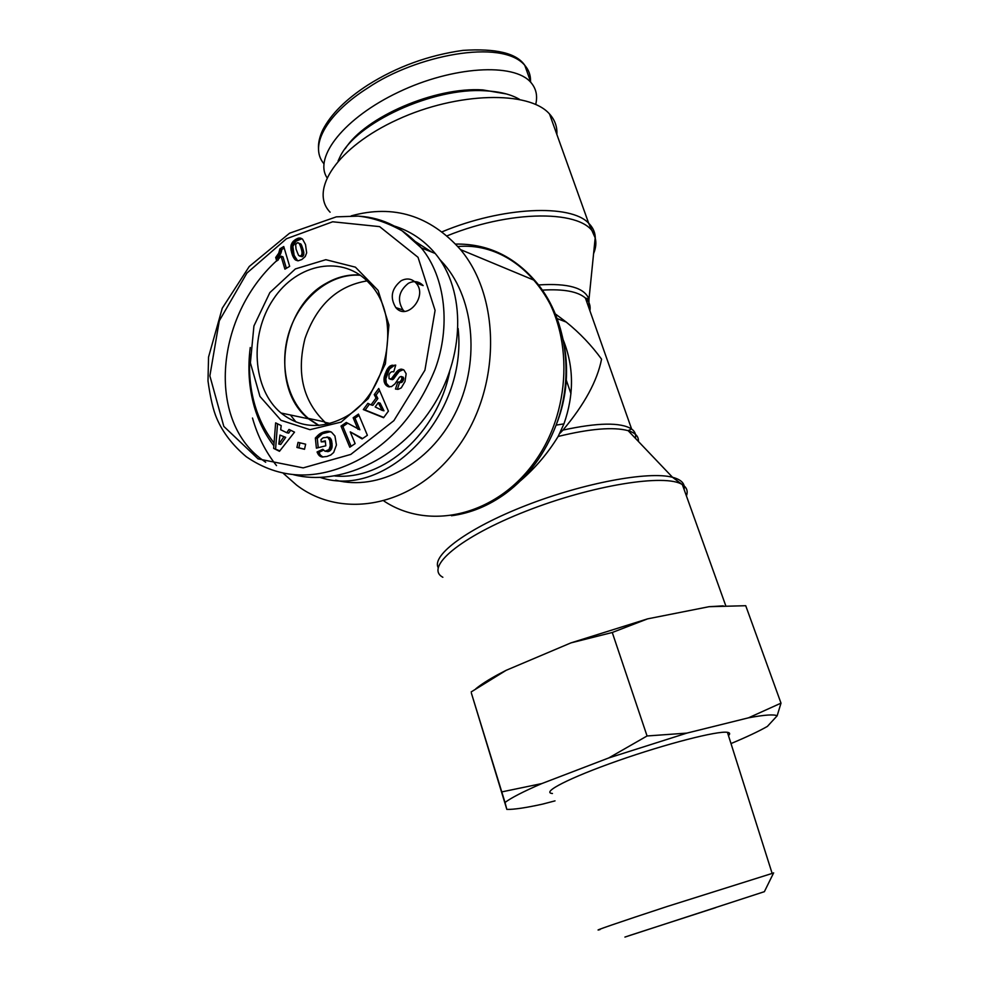 <?xml version="1.0" encoding="UTF-8"?>
<svg xmlns="http://www.w3.org/2000/svg" width="989" height="989" viewBox="0 0 989 989"><rect width="100%" height="100%" fill="white"/><g stroke="black" fill="none" stroke-linecap="round" stroke-linejoin="round"><path stroke-width="1.48" d="M360.367 275.276C331.636 272.89 301.979 296.032 290.284 328.669C278.478 361.269 285.895 399.445 308.321 418.372L318.915 425.394M367.03 280.901C337.348 285.846 316.665 305.069 304.983 338.572C296.403 373.001 302.98 400.78 324.689 421.895L327.458 424.083M250.254 347.51C247.633 367.859 248.919 387.391 254.124 406.108C258.401 421.091 264.978 434.307 273.854 445.779M320.399 477.489C386.328 499.717 467.723 415.85 458.142 328.521M274.077 442.985C265.275 431.76 258.784 418.792 254.581 404.056C250.143 388.183 248.622 371.604 250.032 354.309M449.661 371.777C437.274 433.565 383.707 480.469 334.987 475.981M335.679 480.147C378.082 491.273 429.115 464.521 454.557 414.688C480.184 365.003 475.252 300.297 444.086 264.187L439.685 259.365M431.637 252.022L415.516 241.662M290.42 414.997L295.921 421.957M318.47 425.418L308.469 418.792C269.676 388.924 280.579 307.616 326.37 283.225C337.237 276.982 348.437 274.25 359.996 275.016M275.696 257.499L278.75 253.147L279.899 248.832L283.744 246.521L289.653 266.35L284.919 269.156L281.061 256.163L276.747 261.047L275.696 257.499L277.612 258.154L278.181 260.082M281.061 256.163L282.978 256.831L286.377 268.291M284.214 248.078L281.803 249.512L280.666 253.814L277.612 258.154M279.899 248.832L281.803 249.512M279.751 249.896L281.667 250.576M279.516 251.008L281.432 251.676M279.182 252.096L281.099 252.764M278.75 253.147L280.666 253.814M278.404 253.839L280.32 254.507M277.884 254.705L279.8 255.372M277.254 255.619L279.17 256.275M276.524 256.534L278.441 257.202M303.648 255.174L303.561 251.107L300.916 244.048L297.318 242.713L295.624 244.567L296.07 249.203L298.554 255.385L302.078 256.72L303.648 255.174L301.756 254.507L301.991 253.518L303.883 254.185M301.991 253.518L301.991 252.294L303.883 252.961M301.991 252.294L303.883 252.875M301.991 252.195L301.868 251.404L303.771 252.084M301.868 251.404L301.67 250.427L303.561 251.107M301.67 250.427L301.385 249.277L303.277 249.957M301.385 249.277L301.052 248.14L302.943 248.82M301.052 248.14L300.619 246.768L302.51 247.46M300.619 246.768L300.186 245.593L302.09 246.286M300.186 245.593L299.791 244.654L301.682 245.334M299.791 244.654L299.395 243.9L301.286 244.592M299.395 243.9L300.916 244.048M299.012 243.356L300.804 243.937M298.913 243.245L298.134 242.738M299.383 255.99L302.078 256.72M300.186 256.04L302.572 256.497M300.681 255.83L301.435 255.113L303.326 255.792M306.664 252.875L305.23 256.534L301.905 259.489L298.159 260.812L295.241 259.786L292.583 255.619L290.989 249.735L290.976 245.705L292.657 241.984L297.776 238.312L300.668 238.114L302.56 239.165L305.514 244.53L306.664 252.875M301.942 238.72L296.057 241.155L292.88 246.397L294.116 255.31L297.602 260.762M299.791 237.978L301.682 238.67M298.814 238.028L300.705 238.732M298.604 238.077L300.508 238.782M297.776 238.312L299.679 239.004M296.861 238.695L298.752 239.387M295.859 239.251L297.751 239.944M295.056 239.758L296.96 240.451M294.153 240.451L296.057 241.155M293.35 241.192L295.241 241.885M292.657 241.984L294.561 242.676M292.089 242.824L293.993 243.517M291.607 243.702L293.51 244.394M291.236 244.642L293.14 245.334M291.162 244.864L293.065 245.544M290.976 245.705L292.88 246.397M290.853 246.607L292.756 247.287M290.815 247.584L292.719 248.264M290.853 248.622L292.756 249.302M290.989 249.735L292.892 250.402M291.186 250.909L293.09 251.577M291.458 252.146L293.362 252.813M291.829 253.456L293.733 254.136M291.866 253.58L293.77 254.247M292.212 254.643L294.116 255.31M292.583 255.619L294.487 256.287M292.979 256.534L294.883 257.202M293.412 257.375L295.315 258.042M293.498 257.536L295.402 258.203M294.067 258.475L295.958 259.143M294.648 259.229L296.552 259.884M295.241 259.786L297.145 260.453M295.575 260.02L297.466 260.688M341.143 422.093L368.229 398.616L385.413 363.804L388.924 324.985L378.082 290.395L355.41 267.166L325.838 259.687L295.377 268.921L269.861 292.596L253.926 325.987L250.39 362.864L259.959 396.441L281.061 420.337L309.965 429.683L341.143 422.093M401.151 280.728C406.862 277.847 411.82 278.601 416.035 282.99C428.175 295.983 407.122 321.363 395.81 307.579C389.715 297.541 391.496 288.59 401.151 280.728M298.048 442.367L305.65 444.185L304.513 449.29L296.91 447.448L298.048 442.367M391.496 386.625L388.071 386.6L385.5 384.634L384.177 381.754L384.177 377.143L387.045 369.515L390.296 365.868L395.724 365.089L393.746 371.827C391.52 371.271 389.913 372.346 388.949 375.041L389.06 378.663L391.261 378.911L396.774 371.58L400.533 369.194L403.945 370.01L406.158 373.78L405.008 381.519L401.237 387.898L398.258 389.307L395.476 389.06L397.776 382.1L400.075 381.816L401.583 379.665L401.88 377.563L401.077 376.463L399.482 377.168L394.932 383.893L391.496 386.625M378.738 388.492L388.405 411.152L383.584 417.704L363.309 409.57L367.871 403.327L371.048 404.884L376.03 398.085L374.25 394.623L378.738 388.492M273.656 448.388L275.634 422.872L281.21 425.604L280.678 429.733L286.773 432.725L289.011 429.436L294.524 432.144L279.467 451.305L273.656 448.388L279.825 450.86M334.937 436.001L336.445 444.988L333.664 452.48L330.808 454.977L326.939 456.461L322.167 457.005L319.422 455.781L317.049 451.985L322.797 449.253L325.047 451.268L329.016 449.575L330.289 445.767L329.782 440.464L327.73 437.262L323.094 437.793L320.992 439.611L321.215 441.86L325.294 440.822L325.801 445.792L316.393 448.153L315.355 438.016L320.584 433.306L326.753 431.328L331.402 432.069L334.937 436.001M358.006 429.362L353.147 417.754L358.475 414.094L367.389 435.296L362.061 438.918L350.242 431.872L355.125 443.616L349.785 447.238L341.02 426.086L346.311 422.451L359.872 429.77L355.014 418.174L353.147 417.754M347.646 423.23L342.899 426.494L351.132 446.323M341.02 426.086L342.899 426.494M350.242 431.872L362.629 438.535M359.032 415.417L355.014 418.174M328.62 431.278L330.474 431.661M330.499 431.674L322.488 433.689L317.271 438.399L318.211 447.696M327.718 431.266L329.621 431.661M326.753 431.328L328.657 431.711M325.74 431.464L327.643 431.859M324.664 431.711L326.568 432.106M324.268 431.81L326.172 432.205M323.255 432.131L325.158 432.527M322.303 432.477L324.207 432.873M321.413 432.873L323.316 433.269M320.584 433.306L322.488 433.689M319.818 433.788L321.722 434.183M319.249 434.196L321.153 434.579M318.532 434.764L320.436 435.148M317.778 435.432L319.682 435.815M316.999 436.211L318.903 436.594M316.196 437.051L318.099 437.435M315.355 438.016L317.271 438.399M325.381 441.663L321.215 441.86M326.926 436.953L329.621 437.645L331.352 439.821L332.057 447.238L329.386 451.182L325.047 451.268M327.73 437.262L329.621 437.645M328.447 437.806L330.338 438.189M328.583 437.954L330.474 438.337M329.053 438.622L330.944 439.005M329.448 439.437L331.352 439.821M329.782 440.464L331.674 440.834M330.042 441.663L331.933 442.046M330.227 443.035L332.119 443.406M330.239 443.171L332.143 443.554M330.326 444.543L332.217 444.914M330.289 445.767L332.193 446.138M330.165 446.867L332.057 447.238M329.918 447.844L331.81 448.215M329.572 448.697L331.476 449.068M329.016 449.575L330.907 449.946M328.311 450.304L330.202 450.663M327.483 450.823L329.386 451.182M326.543 451.182L328.435 451.54M325.987 451.281L327.891 451.652M323.366 450.242L318.965 452.344L320.337 455.064L322.933 457.054L321.029 456.708M317.049 451.985L318.965 452.344M317.407 452.9L319.311 453.259M317.889 453.864L319.806 454.211M318.433 454.705L320.337 455.064M319.027 455.41L320.943 455.768M319.422 455.781L321.338 456.127M320.201 456.325L322.105 456.671M285.697 437.361L279.961 435.098L278.811 444.086L280.752 444.457L285.697 437.361L279.961 435.098M278.811 444.086L283.769 436.99M277.538 423.799L275.61 448.746M290.667 430.252L288.701 433.108L286.773 432.725M382.137 410.361L383.979 410.806L380.147 403.141L378.305 402.696L375.177 406.949L382.137 410.361L378.305 402.696M379.541 390.383L376.092 395.081L377.872 398.542L372.89 405.329L371.048 404.884M374.25 394.623L376.092 395.081M376.03 398.085L377.872 398.542M369.478 404.118L365.164 410.002L383.757 417.457M363.309 409.57L365.164 410.002M401.077 376.463L403.203 377.168L403.401 380.159L401.893 382.298L399.593 382.595L397.368 389.357M401.386 376.673L403.203 377.168M401.88 377.563L403.697 378.07M401.905 378.416L403.722 378.911M401.583 379.665L403.401 380.159M401.386 380.097L403.203 380.592M400.78 381.124L402.597 381.618M400.075 381.816L401.893 382.298M399.741 381.989L401.559 382.471M398.839 382.211L400.656 382.694M397.776 382.1L399.593 382.595M403.327 369.651L399.296 371.382L393.09 379.405L390.185 379.244M401.46 369.132L403.265 369.651M400.533 369.194L402.35 369.701M399.593 369.478L401.41 369.985M398.666 369.96L400.483 370.467M398.159 370.306L399.976 370.813M397.479 370.875L399.296 371.382M396.774 371.58L398.604 372.087M396.057 372.433L397.887 372.927M395.316 373.385L397.133 373.891M394.562 374.485L396.379 374.979M393.239 376.549L395.068 377.044M392.46 377.674L394.29 378.169M391.805 378.441L393.634 378.935M391.261 378.911L393.09 379.405M390.544 379.22L392.361 379.702M392.139 365.164L393.968 365.67L389.481 369.033L385.858 378.713L386.316 383.262L389.518 386.897M395.637 365.398L393.968 365.67M391.211 365.46L393.041 365.967M390.296 365.868L392.126 366.387M389.542 366.375L391.372 366.882M388.912 366.956L390.742 367.475M388.269 367.673L390.099 368.18M387.651 368.526L389.481 369.033M387.045 369.515L388.875 370.022M386.452 370.628L388.281 371.135M385.871 371.889L387.7 372.396M385.302 373.286L387.132 373.78M385.191 373.582L387.02 374.077M384.758 374.843L386.588 375.338M384.424 376.018L386.254 376.512M384.177 377.143L386.007 377.637M384.016 378.218L385.858 378.713M383.955 379.232L385.784 379.727M383.942 379.467L385.772 379.961M383.992 380.641L385.834 381.124M384.177 381.754L386.019 382.236M384.486 382.768L386.316 383.262M384.919 383.732L386.761 384.214L384.931 383.744M385.5 384.634L387.329 385.104M386.167 385.389L387.997 385.858M386.922 385.994L388.751 386.476M387.775 386.464L389.382 386.884M388.071 386.6L389.085 386.86M299.951 442.825L298.839 447.819L304.538 449.191M296.91 447.448L298.839 447.819M416.035 282.99L423.156 285.598C418.953 281.235 414.008 280.48 408.333 283.336C398.715 291.137 396.948 300.026 403.018 310.002L404.439 311.337M342.651 418.335C319.929 429.337 299.383 427.569 281.012 413.006C252.405 389.184 249.055 335.147 273.298 299.296C297.034 262.975 343.356 254.198 369.527 283.509C403.339 317.654 387.54 396.96 342.651 418.335M276.648 260.737C215.367 316.505 207.047 419.559 261.739 459.403L265.695 462.271M293.572 474.732C338.893 486.44 397.961 459.687 431.439 408.605C465.114 357.697 466.425 290.679 435.209 253.481C423.861 239.968 409.879 230.709 393.263 225.702M338.09 160.96L339.969 156.93C355.583 122.995 433.12 87.094 485.339 90.803C499.655 91.532 511.053 94.388 519.534 99.37M506.405 93.955L482.793 89.912C435.247 86.649 364.953 117.073 345.26 148.684M326.926 177.575C313.612 157.09 344.357 117.765 398.579 92.101C452.616 66.201 514.144 62.53 530.895 82.47C536.174 88.54 537.781 95.871 535.704 104.451M520.684 480.605C535.432 467.884 547.918 453.172 558.142 436.458L563.94 423.873C574.226 394.636 573.991 366.659 563.223 339.932M252.492 418.026C257.61 436.062 265.621 451.924 276.512 465.621M283.311 473.36L296.626 485.129C342.973 520.573 415.417 506.232 457.833 447.238C500.694 388.689 501.361 298.208 460.503 249.599C429.931 215.466 393.511 204.216 351.243 215.862M330.103 212.202C308.951 190.333 337.323 146.99 397.566 119.57C457.573 91.866 529.338 90.506 549.538 114.019C554.891 119.941 557.339 126.753 556.869 134.467M559.947 433.306L562.964 430.091C584.437 404.526 597.307 380.876 601.559 359.155C591.57 345.396 579.801 333.033 566.227 322.068L555.843 314.292M326.988 424.194L323.935 421.734M715.727 907.63L629.041 935.681L715.727 907.63M624.924 937.078L764.386 891.67L624.924 937.078M748.488 717.829L781.001 703.142L777.144 715.826C774.078 714.169 764.522 714.824 748.488 717.829L686.873 733.109L608.692 757.97L647.066 735.977L686.873 733.109M501.955 791.868L541.824 783.572C523.268 791.596 511.004 797.9 505.02 802.475L471.357 693.029L506.838 809.41C513.921 809.571 525.814 807.815 542.516 804.131L555.027 800.867M730.995 743.567C746.744 736.99 758.872 731.267 767.377 726.408L777.144 715.826M541.824 783.572L608.692 757.97M506.838 809.41L505.02 802.475M552.443 793.487C540.612 792.634 569.54 777.713 617.841 760.776C666.005 743.827 717.73 730.574 727.434 732.33C729.981 732.713 730.327 733.813 728.473 735.618M647.634 618.854L612.265 632.49L570.925 642.887L647.634 618.854L709.014 606.702L723.231 605.861M475.82 688.801C480.901 684.573 488.368 679.802 498.221 674.449L506.145 670.319L471.209 691.904M781.001 703.142L745.731 605.713L709.014 606.702M570.925 642.887L506.145 670.319M773.571 872.978L666.945 906.567C619.522 922.107 589.778 932.392 600.051 929.573M612.265 632.49L647.066 735.977M350.798 454.421L303.178 467.884L258.104 458.884L223.811 426.395L209.866 375.869L219.298 320.807L246.929 273.051L286.451 238.745L332.65 221.783L379.628 226.629L418.038 257.313L435.086 310.41L424.924 370.195L393.869 420.659L350.798 454.421M393.77 375.709L395.6 376.203M390.21 365.93L392.04 366.449M421.314 247.93L402.078 230.808C387.02 222.5 372.408 217.605 358.228 216.121L336.322 216.851L289.567 233.206L249.24 266.511L222.265 308.209L208.543 357.078L207.999 380.975C210.348 397.924 213.265 410.398 216.764 418.396C222.797 432.465 232.625 445.235 246.273 456.72C279.578 479.554 316.257 480.988 356.312 461.022C391.508 442.713 417.791 412.079 435.148 369.12C450.761 327.062 445.779 277.402 421.314 247.93L421.215 247.806C403.932 228.323 383.336 217.79 359.427 216.22M323.898 163.754C307.863 144.703 329.25 112.227 367.883 87.91C415.38 55.532 501.695 38.138 524.739 65.262L524.862 65.41C528.855 70.071 530.747 75.411 530.512 81.419M451.466 515.751C470.739 513.192 488.887 505.7 505.898 493.288C528.398 476.414 545.137 453.691 556.102 425.122C591.113 338.151 532.935 239.931 457.882 246.521M455.669 244.085C486.662 243.578 513.056 255.718 534.851 280.53C573.224 325.332 573.867 407.06 535.185 461.146C496.886 515.603 429.473 531.229 384.053 501.114M447.102 235.839C516.629 207.542 590.853 210.608 595.18 237.879C596.441 242.713 595.91 247.955 593.598 253.617M594.55 244.184C596.491 236.05 594.537 229.077 588.69 223.267C570.913 203.771 502.4 206.602 442.132 231.797M588.875 307.839L588.987 299.259C584.771 287.811 568.02 283.039 538.758 284.931M635.395 438.3C636.224 434.53 634.963 431.427 631.6 428.991C620.647 422.179 597.764 422.55 562.964 430.091M558.142 436.458C590.013 428.67 613.341 426.729 628.126 430.66C635.395 432.885 638.82 436.483 638.387 441.44M542.64 290.111C563.557 288.862 577.811 291.495 585.414 298.023C589.271 301.521 590.767 305.774 589.914 310.769M684.091 489.456C685.241 483.683 681.384 479.628 672.532 477.291C648.722 470.888 583.597 482.941 525.876 505.503C468.032 527.99 431.563 555.126 438.152 567.599M442.849 577.267C424.355 567.501 459.786 537.052 525.963 511.189C591.966 485.179 665.77 473.434 682.373 484.647C686.823 487.416 688.171 491.174 686.403 495.897M324.689 421.895L308.321 418.372M444.086 264.187L442.429 263.531M395.81 307.579L403.018 310.002M308.469 418.792L281.012 413.006M261.726 459.391L257.746 458.698M435.185 253.456L421.252 247.856M482.793 89.912L485.339 90.803M524.862 65.41C516.74 53.233 496.107 48.226 462.976 50.377C428.472 55.248 396.812 66.77 368.007 84.93C346.039 99.135 330.969 114.118 322.797 129.88C319.645 136.556 318.211 142.75 318.495 148.449M530.895 82.47L524.751 65.262M563.94 423.873L556.102 425.122C575.029 375.474 566.289 316.06 534.851 280.53L460.503 249.599M725.778 605.787L682.373 484.647L672.532 477.291L628.126 430.66L631.6 428.991L585.414 298.023L588.987 299.259L595.18 237.879L588.69 223.267L549.538 114.019M566.227 322.068L557.586 318.742M324.516 422.229L330.042 423.416M565.856 378.836L570.95 393.684M498.221 674.449L495.687 676.291M764.386 891.67L773.645 872.842M772.075 873.2L727.434 732.33"/></g></svg>
